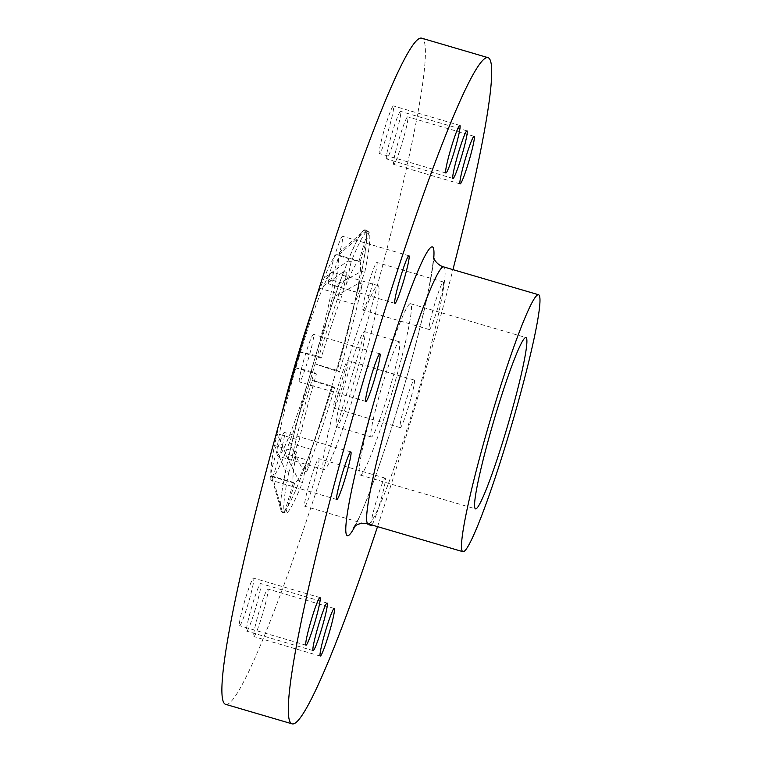 <?xml version="1.0" encoding="UTF-8"?>
<svg xmlns="http://www.w3.org/2000/svg" width="762" height="762" viewBox="0 0 762 762"><rect width="100%" height="100%" fill="white"/><g stroke="black" fill="none" stroke-linecap="round" stroke-linejoin="round"><path stroke-width="0.57" stroke-dasharray="3.81 2.86" d="M377.533 526.637A347.205 28.451 106.4 0 0 414.261 409.213A347.205 28.451 106.4 0 0 452.942 269.624M370.932 524.694A24.803 2.029 -73.6 0 1 377.19 498.138A24.803 2.029 -73.6 0 1 385.162 478.126A24.803 2.029 -73.6 0 1 385.22 478.165A24.803 2.029 -73.6 0 1 380.952 499.643A24.803 2.029 -73.6 0 1 371.98 525.008M443.322 281.997A24.803 2.029 -73.6 0 1 438.121 306.715A24.803 2.029 -73.6 0 1 429.301 329.565A24.803 2.029 -73.6 0 1 434.33 305.2A24.803 2.029 -73.6 0 1 443.265 281.969A24.803 2.029 -73.6 0 1 443.322 281.997M414.271 380.076A24.803 2.029 -73.6 0 1 409.07 404.793A24.803 2.029 -73.6 0 1 400.25 427.644A24.803 2.029 -73.6 0 1 405.279 403.279A24.803 2.029 -73.6 0 1 414.214 380.048A24.803 2.029 -73.6 0 1 414.271 380.076M391.535 394.097A89.278 7.315 106.4 0 0 410.442 303.686A89.278 7.315 106.4 0 0 378.285 387.287A89.278 7.315 106.4 0 0 360.169 475.021A89.278 7.315 106.4 0 0 391.535 394.097M225.895 704.412A347.205 28.451 106.4 0 0 347.863 389.725A347.205 28.451 106.4 0 0 421.396 38.1M398.983 139.294A24.803 2.029 -73.6 0 1 407.699 116.815A24.803 2.029 -73.6 0 1 402.66 141.189A24.803 2.029 -73.6 0 1 393.735 164.411A24.803 2.029 -73.6 0 1 398.983 139.294M384.705 128.407A24.803 2.029 -73.6 0 1 393.421 105.928A24.803 2.029 -73.6 0 1 388.391 130.292A24.803 2.029 -73.6 0 1 379.457 153.524A24.803 2.029 -73.6 0 1 384.705 128.407M391.849 133.855A24.803 2.029 -73.6 0 1 400.555 111.376A24.803 2.029 -73.6 0 1 395.526 135.741A24.803 2.029 -73.6 0 1 386.591 158.963A24.803 2.029 -73.6 0 1 391.849 133.855M318.811 458.676A24.803 2.029 -73.6 0 1 313.611 483.384A24.803 2.029 -73.6 0 1 304.79 506.235A24.803 2.029 -73.6 0 1 309.82 481.87A24.803 2.029 -73.6 0 1 318.754 458.648A24.803 2.029 -73.6 0 1 318.811 458.676M376.914 262.519A24.803 2.029 -73.6 0 1 371.713 287.226A24.803 2.029 -73.6 0 1 362.893 310.077A24.803 2.029 -73.6 0 1 367.932 285.712A24.803 2.029 -73.6 0 1 376.857 262.49A24.803 2.029 -73.6 0 1 376.914 262.519M347.863 360.597A24.803 2.029 -73.6 0 1 342.662 385.305A24.803 2.029 -73.6 0 1 333.842 408.156A24.803 2.029 -73.6 0 1 338.871 383.791A24.803 2.029 -73.6 0 1 347.805 360.569A24.803 2.029 -73.6 0 1 347.863 360.597M270.367 480.003A24.803 2.029 -73.6 0 1 275.568 455.285A24.803 2.029 -73.6 0 1 284.397 432.435A24.803 2.029 -73.6 0 1 279.359 456.8A24.803 2.029 -73.6 0 1 270.424 480.031A24.803 2.029 -73.6 0 1 270.367 480.003M299.418 381.924A24.803 2.029 -73.6 0 1 304.619 357.207A24.803 2.029 -73.6 0 1 313.449 334.356A24.803 2.029 -73.6 0 1 308.41 358.721A24.803 2.029 -73.6 0 1 299.485 381.952A24.803 2.029 -73.6 0 1 299.418 381.924M328.479 283.835A24.803 2.029 -73.6 0 1 333.68 259.128A24.803 2.029 -73.6 0 1 342.5 236.277A24.803 2.029 -73.6 0 1 337.461 260.642A24.803 2.029 -73.6 0 1 328.536 283.874A24.803 2.029 -73.6 0 1 328.479 283.835M248.307 603.218A24.803 2.029 -73.6 0 1 239.592 625.697A24.803 2.029 -73.6 0 1 244.621 601.332A24.803 2.029 -73.6 0 1 253.555 578.101A24.803 2.029 -73.6 0 1 248.307 603.218M262.576 614.105A24.803 2.029 -73.6 0 1 253.87 636.584A24.803 2.029 -73.6 0 1 258.899 612.219A24.803 2.029 -73.6 0 1 267.833 588.997A24.803 2.029 -73.6 0 1 262.576 614.105M255.441 608.667A24.803 2.029 -73.6 0 1 246.726 631.146A24.803 2.029 -73.6 0 1 251.765 606.771A24.803 2.029 -73.6 0 1 260.69 583.549A24.803 2.029 -73.6 0 1 255.441 608.667M381.848 386.715A49.597 4.067 -73.6 0 1 399.269 341.757A49.597 4.067 -73.6 0 1 389.211 390.496A49.597 4.067 -73.6 0 1 371.342 436.94A49.597 4.067 -73.6 0 1 381.848 386.715M333.908 379.085A147.152 12.059 106.4 0 0 363.217 230.819A147.152 12.059 106.4 0 0 312.077 367.865A147.152 12.059 106.4 0 0 281.064 510.807A147.152 12.059 106.4 0 0 333.908 379.085M347.062 376.504A49.597 4.067 -73.6 0 1 364.484 331.546A49.597 4.067 -73.6 0 1 354.425 380.286A49.597 4.067 -73.6 0 1 336.556 426.739A49.597 4.067 -73.6 0 1 347.062 376.504M295.056 367.655L311.02 371.361A147.085 12.049 -73.6 0 0 288.141 459.324L277.054 433.664A115.738 9.487 106.4 0 0 274.558 445.484L285.636 471.154A147.085 12.049 -73.6 0 0 281.045 510.74A147.085 12.049 -73.6 0 0 281.34 511.54L271.32 475.879A115.738 9.487 106.4 0 0 272.472 476.764L282.492 512.426A147.085 12.049 -73.6 0 0 299.304 481.574L285.121 453.552A115.738 9.487 106.4 0 0 289.255 442.97L303.438 470.992A147.085 12.049 -73.6 0 0 331.499 386.982L310.372 379.752A115.738 9.487 106.4 0 0 312.744 371.846A115.738 9.487 106.4 0 0 315.068 363.912A115.738 9.487 106.4 0 0 332.28 297.723A115.738 9.487 106.4 0 0 334.785 285.893A115.738 9.487 106.4 0 0 338.014 255.499A115.738 9.487 106.4 0 0 336.861 254.622A115.738 9.487 106.4 0 0 324.221 277.825A115.738 9.487 106.4 0 0 320.078 288.407A115.738 9.487 106.4 0 0 312.43 309.743M343.776 271.501L346.977 272.434L342.214 294.904L320.078 288.407L343.776 271.501A147.085 12.049 -73.6 0 0 315.716 355.511L299.723 351.806M364.722 230.067A147.085 12.049 -73.6 0 0 363.16 230.867A147.085 12.049 -73.6 0 0 347.91 260.918L324.221 277.825L346.348 284.321A115.738 9.487 -73.6 0 1 358.997 261.118L367.922 231.01L364.722 230.067L336.861 254.622L358.997 261.118M361.579 271.339A147.085 12.049 -73.6 0 0 365.874 230.953L338.014 255.499L360.15 261.995A115.738 9.487 -73.6 0 1 356.921 292.389L364.779 272.282L361.579 271.339L334.785 285.893L356.921 292.389M336.194 371.132A147.085 12.049 -73.6 0 0 359.073 283.169L332.28 297.723L354.416 304.209A115.738 9.487 -73.6 0 1 337.204 370.408L339.395 372.075L315.068 363.912L337.204 370.408M344.272 372.504A95.898 7.858 -73.6 0 1 377.952 285.588A95.898 7.858 -73.6 0 1 358.492 379.819A95.898 7.858 -73.6 0 1 323.955 469.621A95.898 7.858 -73.6 0 1 344.272 372.504M280.968 416.957A115.738 9.487 106.4 0 0 277.054 433.664L299.19 440.16A115.738 9.487 -73.6 0 1 316.411 373.971L314.22 372.294L311.02 371.361M296.694 451.98L274.558 445.484A115.738 9.487 106.4 0 0 271.32 475.879L293.456 482.375A115.738 9.487 -73.6 0 1 296.694 451.98L288.836 472.088L285.636 471.154M294.608 483.26L272.472 476.764A115.738 9.487 106.4 0 0 285.121 453.552L307.257 460.048A115.738 9.487 -73.6 0 1 294.608 483.26L285.693 513.359L282.492 512.426M311.391 449.466L289.255 442.97A115.738 9.487 106.4 0 0 310.372 379.752L332.508 386.248A115.738 9.487 -73.6 0 1 311.391 449.466L306.638 471.935L303.438 470.992M298.418 359.054A95.898 7.858 -73.6 0 1 332.099 272.139A95.898 7.858 -73.6 0 1 312.639 366.37A95.898 7.858 -73.6 0 1 278.101 456.171A95.898 7.858 -73.6 0 1 298.418 359.054M359.073 283.169L362.274 284.112A147.085 12.049 -73.6 0 1 339.395 372.075M362.274 284.112L354.416 304.209M365.874 230.953L369.075 231.886A147.085 12.049 -73.6 0 1 364.779 272.282M369.075 231.886L360.15 261.995M347.91 260.918L351.111 261.852A147.085 12.049 -73.6 0 1 367.922 231.01M351.111 261.852L346.348 284.321M315.716 355.511L318.916 356.454A147.085 12.049 -73.6 0 1 346.977 272.434M318.916 356.454L321.107 358.121A115.738 9.487 -73.6 0 1 342.214 294.904M298.971 351.625L321.107 358.121M295.046 367.694L316.411 373.971M288.141 459.324L291.341 460.267A147.085 12.049 -73.6 0 1 314.22 372.294M291.341 460.267L299.19 440.16M281.34 511.54L284.54 512.483A147.085 12.049 -73.6 0 1 288.836 472.088M284.54 512.483L293.456 482.375M299.304 481.574L302.504 482.517A147.085 12.049 -73.6 0 1 285.693 513.359M302.504 482.517L307.257 460.048M331.499 386.982L334.699 387.925A147.085 12.049 -73.6 0 1 306.638 471.935M334.699 387.925L332.508 386.248M368.16 523.885A133.922 10.973 106.4 0 0 415.204 402.507A133.922 10.973 106.4 0 0 443.57 266.881M355.14 526.037A150.457 12.325 106.4 0 0 400.545 398.745A150.457 12.325 106.4 0 0 433.768 258.032M353.73 527.304L357.188 521.284C366.598 503.063 384.781 452.123 400.507 398.688C413.404 354.854 422.91 317.735 429.016 287.341C432.406 268.767 433.826 258.394 433.273 256.203M360.169 475.021L475.593 508.883M410.442 303.686L525.866 337.547M474.107 136.303L407.699 116.815M460.143 183.899L393.735 164.411M459.829 125.416L393.421 105.928M445.865 173.003L379.457 153.524M466.963 130.854L400.555 111.376M452.999 178.451L386.591 158.963M385.162 478.126L318.754 458.648M371.199 525.723L304.79 506.235M443.265 281.969L376.857 262.49M429.301 329.565L362.893 310.077M414.214 380.048L347.805 360.569M400.25 427.644L333.842 408.156M350.796 451.923L284.397 432.435M336.833 499.51L270.424 480.031M379.857 353.844L313.449 334.356M365.884 401.431L299.485 381.952M408.908 255.765L342.5 236.277M394.945 303.352L328.536 283.874M319.964 597.589L253.555 578.101M306 645.185L239.592 625.697M334.242 608.476L267.833 588.997M320.278 656.072L253.87 636.584M327.098 603.037L260.69 583.549M313.134 650.624L246.726 631.146M399.269 341.757L364.484 331.546M371.342 436.94L336.556 426.739M377.952 285.588L332.099 272.139M323.955 469.621L278.101 456.171"/><path stroke-width="1.14" d="M510.073 430.34A133.922 10.973 106.4 0 0 538.439 294.713A133.922 10.973 106.4 0 0 490.204 420.129A133.922 10.973 106.4 0 0 463.029 551.717A133.922 10.973 106.4 0 0 510.073 430.34M506.959 427.968A89.278 7.315 106.4 0 0 525.866 337.547A89.278 7.315 106.4 0 0 493.709 421.157A89.278 7.315 106.4 0 0 475.593 508.883A89.278 7.315 106.4 0 0 506.959 427.968M452.942 269.624A347.205 28.451 106.4 0 0 487.804 57.588A347.205 28.451 106.4 0 0 362.75 382.734A347.205 28.451 106.4 0 0 292.294 723.9A347.205 28.451 106.4 0 0 377.533 526.637M465.392 158.782A24.803 2.029 -73.6 0 1 474.107 136.303A24.803 2.029 -73.6 0 1 469.068 160.668A24.803 2.029 -73.6 0 1 460.143 183.899A24.803 2.029 -73.6 0 1 465.392 158.782M451.114 147.895A24.803 2.029 -73.6 0 1 459.829 125.416A24.803 2.029 -73.6 0 1 454.8 149.781A24.803 2.029 -73.6 0 1 445.865 173.003A24.803 2.029 -73.6 0 1 451.114 147.895M458.257 153.333A24.803 2.029 -73.6 0 1 466.963 130.854A24.803 2.029 -73.6 0 1 461.934 155.229A24.803 2.029 -73.6 0 1 452.999 178.451A24.803 2.029 -73.6 0 1 458.257 153.333M371.98 525.008A24.803 2.029 -73.6 0 1 371.199 525.723A24.803 2.029 -73.6 0 1 370.932 524.694M336.775 499.481A24.803 2.029 -73.6 0 1 341.976 474.774A24.803 2.029 -73.6 0 1 350.796 451.923A24.803 2.029 -73.6 0 1 345.767 476.288A24.803 2.029 -73.6 0 1 336.833 499.51A24.803 2.029 -73.6 0 1 336.775 499.481M365.827 401.403A24.803 2.029 -73.6 0 1 371.027 376.695A24.803 2.029 -73.6 0 1 379.857 353.844A24.803 2.029 -73.6 0 1 374.818 378.209A24.803 2.029 -73.6 0 1 365.884 401.431A24.803 2.029 -73.6 0 1 365.827 401.403M394.887 303.324A24.803 2.029 -73.6 0 1 400.079 278.616A24.803 2.029 -73.6 0 1 408.908 255.765A24.803 2.029 -73.6 0 1 403.87 280.13A24.803 2.029 -73.6 0 1 394.945 303.352A24.803 2.029 -73.6 0 1 394.887 303.324M314.716 622.706A24.803 2.029 -73.6 0 1 306 645.185A24.803 2.029 -73.6 0 1 311.029 620.811A24.803 2.029 -73.6 0 1 319.964 597.589A24.803 2.029 -73.6 0 1 314.716 622.706M328.984 633.593A24.803 2.029 -73.6 0 1 320.278 656.072A24.803 2.029 -73.6 0 1 325.307 631.708A24.803 2.029 -73.6 0 1 334.242 608.476A24.803 2.029 -73.6 0 1 328.984 633.593M321.85 628.145A24.803 2.029 -73.6 0 1 313.134 650.624A24.803 2.029 -73.6 0 1 318.173 626.259A24.803 2.029 -73.6 0 1 327.098 603.037A24.803 2.029 -73.6 0 1 321.85 628.145M487.804 57.588L421.396 38.1A347.205 28.451 106.4 0 0 296.342 363.245A347.205 28.451 106.4 0 0 225.895 704.412L292.294 723.9M295.056 367.655L294.275 367.475A115.738 9.487 106.4 0 0 280.968 416.957M299.723 351.806L298.971 351.625A115.738 9.487 106.4 0 0 294.275 367.475L295.046 367.694M312.43 309.743A115.738 9.487 106.4 0 0 298.971 351.625M538.439 294.713L443.57 266.881A133.922 10.973 106.4 0 0 395.335 392.297A133.922 10.973 106.4 0 0 368.16 523.885C358.759 522.189 355.53 525.951 356.092 525.389L353.73 527.304M433.768 258.032A150.457 12.325 106.4 0 0 378.219 387.267A150.457 12.325 106.4 0 0 355.14 526.037M463.029 551.717L368.16 523.885M433.273 256.203L434.207 259.07C433.721 258.68 437.217 265.176 443.57 266.881"/></g></svg>
